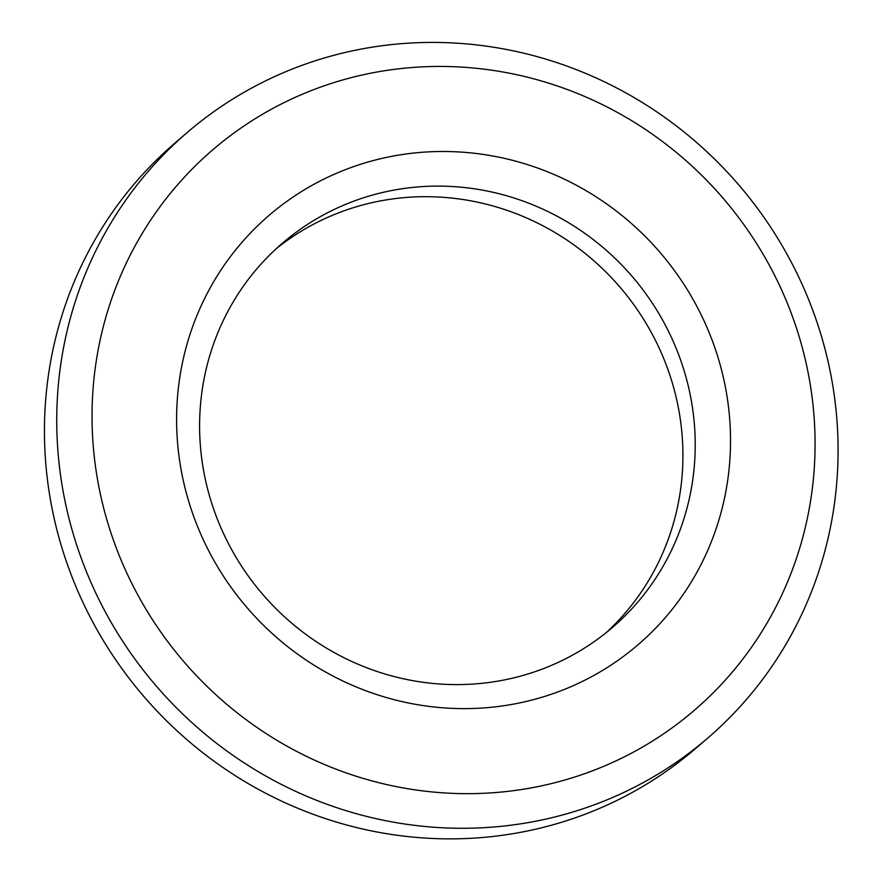 <?xml version="1.0" encoding="UTF-8"?>
<svg xmlns="http://www.w3.org/2000/svg" width="883" height="883" viewBox="0 0 883 883"><rect width="100%" height="100%" fill="white"/><g stroke="black" fill="none" stroke-linecap="round" stroke-linejoin="round"><path stroke-width="1.32" d="M707.868 737.978L695.561 748.563A399.271 384.193 -130.7 0 1 446.776 838.85A399.271 384.193 -130.7 0 1 72.274 577.603A399.271 384.193 -130.7 0 1 174.657 143.311L186.953 132.726A399.271 384.193 49.3 0 0 84.569 567.018A399.271 384.193 49.3 0 0 459.072 828.265A399.271 384.193 49.3 0 0 707.868 737.978A399.271 384.193 49.3 0 0 738.607 184.735A399.271 384.193 49.3 0 0 186.953 132.726M464.348 793.651A369.48 355.518 -130.7 0 1 135.209 245.673A369.48 355.518 -130.7 0 1 761.113 250.849A369.48 355.518 -130.7 0 1 464.348 793.651M461.82 708.619A283.068 272.372 49.3 0 0 689.182 292.759A283.068 272.372 49.3 0 0 209.668 288.796A283.068 272.372 49.3 0 0 461.82 708.619M454.811 684.59A253.266 243.708 -130.7 0 1 217.251 518.873A253.266 243.708 -130.7 0 1 282.196 243.388A253.266 243.708 -130.7 0 1 632.118 276.379A253.266 243.708 -130.7 0 1 612.625 627.316A253.266 243.708 -130.7 0 1 454.811 684.59M606.378 632.504A253.266 243.708 49.3 0 0 619.822 286.964A253.266 243.708 49.3 0 0 276.136 248.785"/></g></svg>
